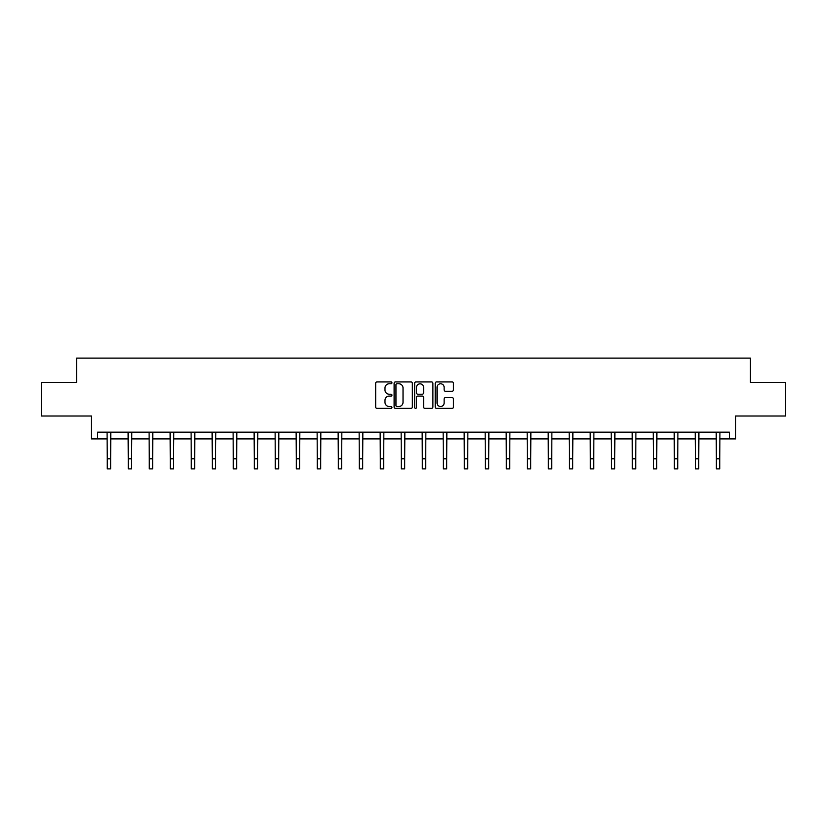 <?xml version="1.0" encoding="UTF-8"?>
<svg xmlns="http://www.w3.org/2000/svg" width="827" height="827" viewBox="0 0 827 827"><rect width="100%" height="100%" fill="white"/><g stroke="black" fill="none" stroke-linecap="round" stroke-linejoin="round"><path stroke-width="1.24" d="M391.957 382.849A0.92 0.92 0 0 0 391.037 381.929L376.988 381.929A1.323 1.323 0 0 0 375.665 383.242L375.665 407.039A1.323 1.323 0 0 0 376.988 408.362L391.037 408.362A0.92 0.92 0 0 0 391.957 407.432A0.92 0.92 0 0 0 391.037 406.512L389.217 406.512A4.228 4.228 0 0 1 384.989 402.273L384.989 400.299A4.228 4.228 0 0 1 389.217 396.071L391.037 396.071A0.92 0.92 0 0 0 391.957 395.141A0.92 0.92 0 0 0 391.037 394.221L389.217 394.221A4.228 4.228 0 0 1 384.989 389.982L384.989 388.008A4.228 4.228 0 0 1 389.217 383.78L391.037 383.78A0.92 0.92 0 0 0 391.957 382.849M97.565 438.899L97.565 432.17L729.435 432.17L729.435 438.899L735.565 438.899L735.565 416.012L785.65 416.012L785.65 382.353L750.44 382.353L750.44 358.112L76.56 358.112L76.56 382.353L41.35 382.353L41.35 416.012L91.435 416.012L91.435 438.899L107.262 438.899M452.121 391.243A1.323 1.323 0 0 0 453.444 389.92L453.444 383.242A1.323 1.323 0 0 0 452.121 381.929L436.532 381.929A1.323 1.323 0 0 0 435.209 383.242L435.209 407.039A1.323 1.323 0 0 0 436.532 408.362L452.121 408.362A1.323 1.323 0 0 0 453.444 407.039L453.444 398.976A1.323 1.323 0 0 0 452.121 397.653L445.453 397.653A1.323 1.323 0 0 0 444.13 398.976L444.13 402.976A3.535 3.535 0 0 1 440.595 406.512A3.535 3.535 0 0 1 437.059 402.976L437.059 387.315A3.535 3.535 0 0 1 440.595 383.78A3.535 3.535 0 0 1 444.13 387.315L444.13 389.92A1.323 1.323 0 0 0 445.453 391.243L452.121 391.243M412.342 383.242A1.323 1.323 0 0 0 411.019 381.929L395.43 381.929A1.323 1.323 0 0 0 394.107 383.242L394.107 407.039A1.323 1.323 0 0 0 395.43 408.362L411.019 408.362A1.323 1.323 0 0 0 412.342 407.039L412.342 383.242M415.981 381.929L431.57 381.929A1.323 1.323 0 0 1 432.893 383.242L432.893 407.039A1.323 1.323 0 0 1 431.57 408.362L424.902 408.362A1.323 1.323 0 0 1 423.579 407.039L423.579 397.384A1.323 1.323 0 0 0 422.256 396.071L417.831 396.071A1.323 1.323 0 0 0 416.508 397.384L416.508 407.432A0.92 0.92 0 0 1 415.578 408.362A0.92 0.92 0 0 1 414.658 407.432L414.658 383.242A1.323 1.323 0 0 1 415.981 381.929M110.622 438.899L128.257 438.899M131.627 438.899L149.263 438.899M152.633 438.899L170.269 438.899M173.639 438.899L191.275 438.899M194.645 438.899L212.281 438.899M215.64 438.899L233.286 438.899M236.646 438.899L254.282 438.899M257.652 438.899L275.288 438.899M278.658 438.899L296.293 438.899M299.663 438.899L317.299 438.899M320.669 438.899L338.305 438.899M341.665 438.899L359.311 438.899M362.671 438.899L380.306 438.899M383.676 438.899L401.312 438.899M404.682 438.899L422.318 438.899M425.688 438.899L443.324 438.899M446.694 438.899L464.329 438.899M467.689 438.899L485.335 438.899M488.695 438.899L506.331 438.899M509.701 438.899L527.337 438.899M530.707 438.899L548.342 438.899M551.712 438.899L569.348 438.899M572.718 438.899L590.354 438.899M593.714 438.899L611.36 438.899M614.719 438.899L632.355 438.899M635.725 438.899L653.361 438.899M656.731 438.899L674.367 438.899M677.737 438.899L695.373 438.899M698.743 438.899L716.378 438.899M719.738 438.899L729.435 438.899M396.877 383.78A0.92 0.92 0 0 0 395.957 384.7L395.957 405.581A0.92 0.92 0 0 0 396.877 406.512L398.8 406.512A4.228 4.228 0 0 0 403.028 402.273L403.028 388.008A4.228 4.228 0 0 0 398.8 383.78L396.877 383.78M423.579 387.377A3.535 3.535 0 0 0 420.044 383.842A3.535 3.535 0 0 0 416.508 387.377L416.508 392.897A1.323 1.323 0 0 0 417.831 394.221L422.256 394.221A1.323 1.323 0 0 0 423.579 392.897L423.579 387.377M107.086 432.17L107.262 458.789L110.622 458.789L110.797 432.17M107.262 458.789L107.262 468.888L110.622 468.888L110.622 458.789M128.092 432.17L128.257 458.789L131.627 458.789L131.803 432.17M128.257 458.789L128.257 468.888L131.627 468.888L131.627 458.789M149.098 432.17L149.263 458.789L152.633 458.789L152.799 432.17M149.263 458.789L149.263 468.888L152.633 468.888L152.633 458.789M170.104 432.17L170.269 458.789L173.639 458.789L173.804 432.17M170.269 458.789L170.269 468.888L173.639 468.888L173.639 458.789M191.099 432.17L191.275 458.789L194.645 458.789L194.81 432.17M191.275 458.789L191.275 468.888L194.645 468.888L194.645 458.789M212.105 432.17L212.281 458.789L215.64 458.789L215.816 432.17M212.281 458.789L212.281 468.888L215.64 468.888L215.64 458.789M233.111 432.17L233.286 458.789L236.646 458.789L236.822 432.17M233.286 458.789L233.286 468.888L236.646 468.888L236.646 458.789M254.116 432.17L254.282 458.789L257.652 458.789L257.828 432.17M254.282 458.789L254.282 468.888L257.652 468.888L257.652 458.789M275.122 432.17L275.288 458.789L278.658 458.789L278.823 432.17M275.288 458.789L275.288 468.888L278.658 468.888L278.658 458.789M296.128 432.17L296.293 458.789L299.663 458.789L299.829 432.17M296.293 458.789L296.293 468.888L299.663 468.888L299.663 458.789M317.123 432.17L317.299 458.789L320.669 458.789L320.835 432.17M317.299 458.789L317.299 468.888L320.669 468.888L320.669 458.789M338.129 432.17L338.305 458.789L341.665 458.789L341.84 432.17M338.305 458.789L338.305 468.888L341.665 468.888L341.665 458.789M359.135 432.17L359.311 458.789L362.671 458.789L362.846 432.17M359.311 458.789L359.311 468.888L362.671 468.888L362.671 458.789M380.141 432.17L380.306 458.789L383.676 458.789L383.852 432.17M380.306 458.789L380.306 468.888L383.676 468.888L383.676 458.789M401.147 432.17L401.312 458.789L404.682 458.789L404.848 432.17M401.312 458.789L401.312 468.888L404.682 468.888L404.682 458.789M422.152 432.17L422.318 458.789L425.688 458.789L425.853 432.17M422.318 458.789L422.318 468.888L425.688 468.888L425.688 458.789M443.148 432.17L443.324 458.789L446.694 458.789L446.859 432.17M443.324 458.789L443.324 468.888L446.694 468.888L446.694 458.789M464.154 432.17L464.329 458.789L467.689 458.789L467.865 432.17M464.329 458.789L464.329 468.888L467.689 468.888L467.689 458.789M485.16 432.17L485.335 458.789L488.695 458.789L488.871 432.17M485.335 458.789L485.335 468.888L488.695 468.888L488.695 458.789M506.165 432.17L506.331 458.789L509.701 458.789L509.877 432.17M506.331 458.789L506.331 468.888L509.701 468.888L509.701 458.789M527.171 432.17L527.337 458.789L530.707 458.789L530.872 432.17M527.337 458.789L527.337 468.888L530.707 468.888L530.707 458.789M548.177 432.17L548.342 458.789L551.712 458.789L551.878 432.17M548.342 458.789L548.342 468.888L551.712 468.888L551.712 458.789M569.172 432.17L569.348 458.789L572.718 458.789L572.884 432.17M569.348 458.789L569.348 468.888L572.718 468.888L572.718 458.789M590.178 432.17L590.354 458.789L593.714 458.789L593.889 432.17M590.354 458.789L590.354 468.888L593.714 468.888L593.714 458.789M611.184 432.17L611.36 458.789L614.719 458.789L614.895 432.17M611.36 458.789L611.36 468.888L614.719 468.888L614.719 458.789M632.19 432.17L632.355 458.789L635.725 458.789L635.901 432.17M632.355 458.789L632.355 468.888L635.725 468.888L635.725 458.789M653.196 432.17L653.361 458.789L656.731 458.789L656.896 432.17M653.361 458.789L653.361 468.888L656.731 468.888L656.731 458.789M674.201 432.17L674.367 458.789L677.737 458.789L677.902 432.17M674.367 458.789L674.367 468.888L677.737 468.888L677.737 458.789M695.197 432.17L695.373 458.789L698.743 458.789L698.908 432.17M695.373 458.789L695.373 468.888L698.743 468.888L698.743 458.789M716.203 432.17L716.378 458.789L719.738 458.789L719.914 432.17M716.378 458.789L716.378 468.888L719.738 468.888L719.738 458.789"/></g></svg>
